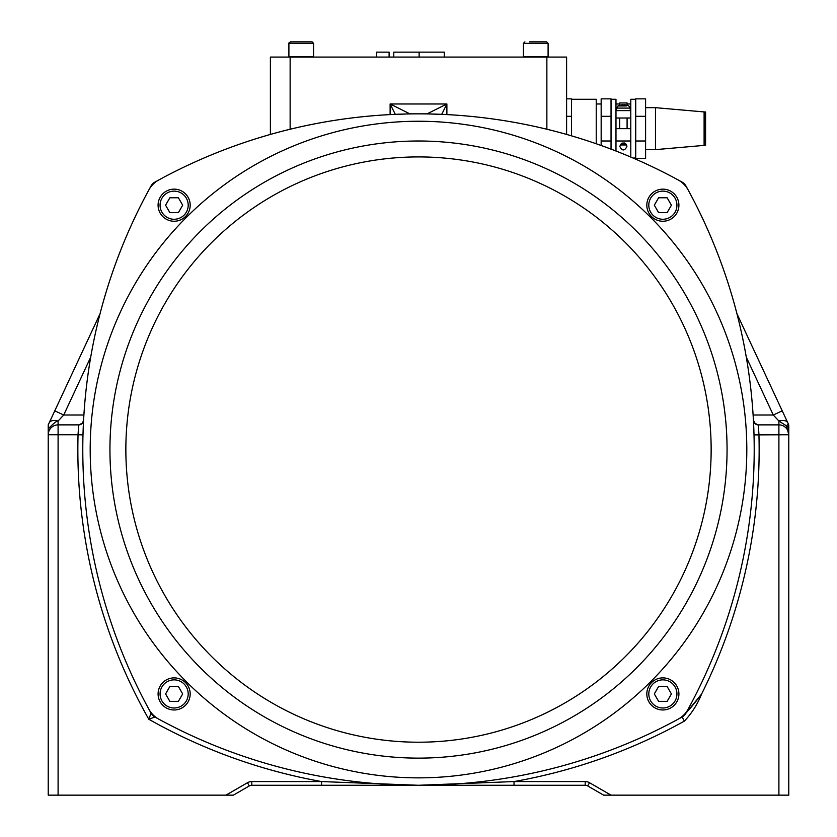 <?xml version="1.0" encoding="UTF-8"?>
<svg xmlns="http://www.w3.org/2000/svg" width="837" height="837" viewBox="0 0 837 837"><rect width="100%" height="100%" fill="white"/><g stroke="black" fill="none" stroke-linecap="round" stroke-linejoin="round"><path stroke-width="1.26" d="M49.069 423.072L48.222 424.872L48.222 428.837C53.558 423.344 56.843 420.739 58.098 421.032A9.877 5.66 -155 0 0 49.153 422.894L100.032 313.77L54.771 410.831L63.727 415.006L90.71 357.137M58.098 421.032C56.843 420.739 53.558 423.344 48.222 428.837L48.222 434.748A9.877 9.877 0 0 1 58.098 424.872L58.098 421.032L63.727 415.006L83.888 415.006M48.222 426.075L48.222 424.872M82.152 423.48A4.938 4.917 -90 0 1 78.73 424.872L58.098 424.872A9.877 9.877 0 0 0 48.222 434.748L48.222 795.15L58.098 795.15L58.098 434.748L48.222 434.748L48.222 428.837M58.098 795.15L233.366 795.15L249.321 785.933A4.938 4.938 0 0 1 251.791 785.273L585.209 785.273A4.938 4.938 0 0 1 587.679 785.933L603.634 795.15L788.778 795.15L788.778 425.97A4.938 4.938 0 0 0 788.308 423.888A4.938 4.938 0 0 1 788.778 425.97M611.041 795.15L589.53 782.731A8.642 8.642 0 0 0 585.209 781.57L585.209 785.273A4.938 4.938 0 0 1 587.679 785.933L589.53 782.731A8.642 8.642 0 0 0 585.209 781.57L514.023 781.57L514.023 785.273L321.575 785.273L321.575 781.57L251.791 781.57A8.642 8.642 0 0 0 247.47 782.731A8.642 8.642 0 0 1 251.791 781.57A8.642 8.642 0 0 0 247.47 782.731L249.321 785.933A4.938 4.938 0 0 1 251.791 785.273L251.791 781.57M684.384 721.107C691.739 713.344 697.472 704.325 701.594 694.04C694.323 703.729 687.826 711.377 682.113 717.006L684.384 721.107A547.754 547.754 0 0 1 514.023 781.57L418.5 785.273L321.575 781.57A548.005 548.005 0 0 1 148.808 719.255L154.897 717.006A9.877 9.877 0 0 1 151.058 713.166L148.808 719.255A548.005 548.005 0 0 1 78.05 434.748L78.061 434.549M158.789 719.15A24.681 24.681 0 0 1 148.913 709.274A543.067 543.067 0 0 1 148.913 189.853A24.681 24.681 0 0 1 158.789 179.976A543.067 543.067 0 0 1 678.211 179.976A24.681 24.681 0 0 1 688.087 189.853A543.067 543.067 0 0 1 685.942 713.166A9.877 9.877 0 0 1 682.103 717.006L682.113 717.006A543.067 543.067 0 0 1 154.897 717.006M753.823 428.921L754.011 434.884A543.067 543.067 0 0 1 688.087 709.274A24.681 24.681 0 0 1 678.211 719.15M174.127 677.886A16.049 16.049 0 0 0 160.233 701.95A16.049 16.049 0 0 0 188.032 701.95A16.049 16.049 0 0 0 174.127 677.886A16.049 16.049 0 0 0 160.233 701.95A16.049 16.049 0 0 0 188.032 701.95A16.049 16.049 0 0 0 174.127 677.886M169.859 686.528L178.407 686.528L182.686 693.925L178.407 701.333L169.859 701.333L165.58 693.925L169.859 686.528M662.873 677.886A16.049 16.049 0 0 0 648.968 701.95A16.049 16.049 0 0 0 676.767 701.95A16.049 16.049 0 0 0 662.873 677.886A16.049 16.049 0 0 0 648.968 701.95A16.049 16.049 0 0 0 676.767 701.95A16.049 16.049 0 0 0 662.873 677.886M658.593 686.528L667.141 686.528L671.42 693.925L667.141 701.333L658.593 701.333L654.314 693.925L658.593 686.528M662.873 189.152A16.049 16.049 0 0 1 676.767 213.215A16.049 16.049 0 0 1 648.968 213.215A16.049 16.049 0 0 1 662.873 189.152A16.049 16.049 0 0 0 648.968 213.215A16.049 16.049 0 0 0 676.767 213.215A16.049 16.049 0 0 0 662.873 189.152A16.049 16.049 0 0 0 648.968 213.215A16.049 16.049 0 0 0 676.767 213.215A16.049 16.049 0 0 0 662.873 189.152M658.593 197.783L667.141 197.783L671.42 205.191L667.141 212.598L658.593 212.598L654.314 205.191L658.593 197.783M174.127 221.24A16.049 16.049 0 0 0 188.032 197.166A16.049 16.049 0 0 0 160.233 197.166A16.049 16.049 0 0 0 174.127 221.24A16.049 16.049 0 0 0 188.032 197.166A16.049 16.049 0 0 0 160.233 197.166A16.049 16.049 0 0 0 174.127 221.24M178.407 212.598L169.859 212.598L165.58 205.191L169.859 197.783L178.407 197.783L182.686 205.191L178.407 212.598M418.5 758.123A308.56 308.56 0 0 0 685.723 295.283A308.56 308.56 0 0 0 151.277 295.283A308.56 308.56 0 0 0 418.5 758.123A308.56 308.56 0 0 0 685.723 295.283A308.56 308.56 0 0 0 151.277 295.283A308.56 308.56 0 0 0 418.5 758.123M441.706 114.345L446.885 103.976L427.142 113.842A9.877 9.877 0 0 1 428.481 113.937L447.418 114.617A543.067 543.067 0 0 1 678.211 179.976A543.067 543.067 0 0 1 682.103 182.11A9.877 9.877 0 0 1 685.942 185.95A543.067 543.067 0 0 1 736.968 313.77A543.067 543.067 0 0 0 688.087 189.853M83.637 419.128L83.93 414.367A543.067 543.067 0 0 1 151.058 185.95A9.877 9.877 0 0 1 154.897 182.11A543.067 543.067 0 0 1 158.789 179.976A543.067 543.067 0 0 1 389.582 114.617L406.615 113.978M427.142 113.842L409.858 113.842L390.115 103.976L395.294 114.345M685.942 713.166L701.594 694.04A548.005 548.005 0 0 0 758.95 434.748L758.353 424.934A4.938 4.907 -3.1 0 1 753.426 420.289L753.541 422.591M753.624 424.202L754.011 434.508M753.07 414.367L753.342 418.835M249.321 785.933A4.938 4.938 0 0 1 251.791 785.273A4.938 4.938 0 0 0 249.321 785.933M788.004 423.229L788.308 423.888L787.847 422.894L788.308 423.888L786.456 425.876L788.778 434.748L754.011 434.884A543.067 543.067 0 0 1 688.087 709.274M754.848 423.48A4.938 4.917 90 0 0 758.27 424.872L755.382 423.92L753.426 420.289L754.597 423.187L758.353 424.934M83.281 426.263L82.989 434.884L78.05 434.748L78.647 424.934A4.938 4.907 3.1 0 0 83.574 420.289L83.344 424.851M151.058 713.166A543.067 543.067 0 0 1 148.913 709.274M82.936 422.434L83.574 420.289L82.403 423.187L78.647 424.934M79.4 424.872L63.037 424.872M83.24 427.341L83.125 430.396M268.112 135.081L257.587 138.231A543.067 543.067 0 0 0 158.789 179.976A543.067 543.067 0 0 1 257.587 138.231M566.607 134.433L566.607 57.073L270.393 57.073L270.393 134.433M376.535 57.073L376.535 52.135L389.111 52.135L389.111 57.073M444.28 57.073L444.28 52.135L393.788 52.135L393.788 57.073M312.107 41.85L290.387 41.85L295.074 41.85L290.387 41.85L288.901 43.336L288.901 56.665L313.593 56.665L313.593 43.336L312.107 41.85L290.387 41.85M548.099 43.336L548.099 56.665L523.407 56.665L523.407 43.336L524.893 41.85L523.407 43.336L548.099 43.336L546.613 41.85L529.58 41.85M407.891 113.947L408.519 113.937A9.877 9.877 0 0 1 409.858 113.842M148.913 189.853A543.067 543.067 0 0 0 100.032 313.77A543.067 543.067 0 0 1 148.913 189.853A543.067 543.067 0 0 0 83.93 414.367M746.29 357.137L773.273 415.006L782.229 410.831L787.847 422.894A9.877 5.66 155 0 0 778.902 421.032L786.456 425.876A4.938 3.63 0 0 1 788.778 428.952M782.229 410.831L736.968 313.77M753.112 415.006L773.273 415.006L778.902 421.032L778.902 424.872L758.27 424.872M571.545 135.856L571.545 116.312L566.607 116.312M571.545 116.312L571.545 98.86L566.607 98.86M571.545 99.279L596.226 99.279L596.226 143.755M611.041 149.122L611.041 98.86L601.165 98.86L601.165 145.492M611.041 141.003L601.165 141.003M601.165 116.312L611.041 116.312M615.98 128.657L615.98 141.003L630.795 141.003L630.795 128.657L615.98 128.657L615.98 99.279L611.041 99.279M630.795 110.61L615.98 110.61M626.212 105.954L617.936 105.954L616.566 108.088L630.209 108.088L630.292 110.61M622.937 104.803L622.362 104.782L622.937 104.813A12.314 1.015 85 0 0 622.833 105.169L624.36 104.782A12.189 8.788 -104.5 0 1 625.187 104.97A12.189 7.795 103.1 0 0 624.496 104.782L625.051 104.813L624.496 104.803A12.189 9.123 -105.2 0 0 624.412 104.782L623.837 104.813M625.051 104.813A12.314 12.231 43.3 0 1 626.746 105.169A12.314 12.262 24.8 0 0 625.072 104.813L624.538 104.782M623.764 104.803L624.36 104.782M622.362 104.782A12.189 9.123 105.2 0 0 621.504 104.97A12.189 8.171 -103.5 0 1 622.226 104.782L621.703 104.813L622.226 104.782M617.936 105.954A12.346 12.346 0 0 1 619.976 105.169L619.997 105.169A12.314 12.262 -24.8 0 1 621.703 104.813A12.314 12.231 -43.3 0 0 620.05 105.159M623.01 104.813L622.404 104.782L623.01 104.803M623.795 105.169L622.833 105.169M615.98 118.017L630.795 118.017M627.488 110.61L621.546 110.494M627.091 105.263L627.091 102.961L619.683 102.961L619.683 105.263M630.795 128.657L630.795 99.279L635.722 99.279M630.795 157.063L630.795 141.003M615.98 141.003L615.98 151.026M620.458 144.602L621.912 143.148L624.381 142.981L626.411 144.414L626.903 146.548C624.559 151.068 622.215 151.068 619.872 146.548L620.458 144.602M620.238 144.968L626.536 144.968M626.411 144.414L620.353 144.414M635.722 141.003L635.722 158.455L645.599 158.455L645.599 98.86L635.722 98.86L635.722 141.003L645.599 141.003M635.722 116.312L645.599 116.312M655.476 107.67L704.105 111.928L704.105 145.387L655.476 149.635L655.476 107.67L645.599 107.67M704.105 111.928L705.581 111.991L704.377 112.566L704.377 142.782M773.963 424.872L757.6 424.872M778.902 424.872A9.877 9.877 0 0 1 788.778 434.748A9.877 9.877 0 0 0 778.902 424.872L778.902 795.15M546.613 41.85L541.926 41.85M78.05 434.748L58.098 434.748L58.098 424.872M247.47 782.731L225.959 795.15M418.5 777.866A328.313 328.313 0 0 0 702.829 285.407A328.313 328.313 0 0 0 134.171 285.407A328.313 328.313 0 0 0 418.5 777.866M174.127 679.864A14.072 14.072 0 0 1 186.316 700.967A14.072 14.072 0 0 1 161.949 700.967A14.072 14.072 0 0 1 174.127 679.864M662.873 679.864A14.072 14.072 0 0 1 675.051 700.967A14.072 14.072 0 0 1 650.684 700.967A14.072 14.072 0 0 1 662.873 679.864M662.873 191.118A14.072 14.072 0 0 1 675.051 212.232A14.072 14.072 0 0 1 650.684 212.232A14.072 14.072 0 0 1 662.873 191.118M174.127 219.263A14.072 14.072 0 0 1 161.949 198.16A14.072 14.072 0 0 1 186.316 198.16A14.072 14.072 0 0 1 174.127 219.263M418.5 742.21A292.647 292.647 0 0 1 125.853 449.563A292.647 292.647 0 0 1 418.5 156.917A292.647 292.647 0 0 1 711.147 449.563A292.647 292.647 0 0 1 418.5 742.21M419.128 57.073L419.128 52.135M288.901 43.336L289.089 42.624L288.901 43.336L313.593 43.336M446.885 114.585L446.885 103.976L390.115 103.976L390.115 114.585M290.136 129.233L290.136 57.073M546.864 57.073L546.864 129.233M616.513 109.511L615.98 109.511M630.795 109.511L630.261 109.511M78.73 424.872L81.074 424.265M310.579 57.073A31.346 31.346 0 0 0 309.146 56.665A31.346 31.346 0 0 1 310.579 57.073M293.348 56.665A31.346 31.346 0 0 0 291.914 57.073M527.854 56.665A31.346 31.346 0 0 0 526.421 57.073M545.086 57.073A31.346 31.346 0 0 0 543.652 56.665M601.165 103.976L596.226 103.976M619.683 118.017L619.683 128.657M627.091 118.017L627.091 128.657M616.566 108.088L616.471 110.61M626.735 105.159L626.798 105.169A12.346 12.346 0 0 1 628.828 105.954L630.209 108.088M619.683 103.976L615.98 103.976M630.795 103.976L627.091 103.976M633.065 158.036L635.722 158.036M655.476 149.635L645.599 149.635M704.377 144.738L705.581 145.324L705.581 111.991L705.581 145.324L704.105 145.387M523.407 43.336L524.893 41.85"/></g></svg>
